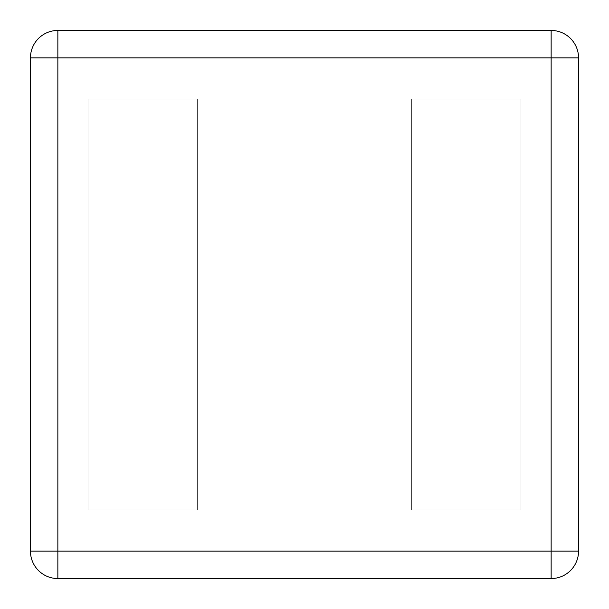 <?xml version="1.0" encoding="UTF-8"?>
<svg xmlns="http://www.w3.org/2000/svg" width="609" height="609" viewBox="0 0 609 609"><rect width="100%" height="100%" fill="white"/><g stroke="black" fill="none" stroke-linecap="round" stroke-linejoin="round"><path stroke-width="0.46" stroke-dasharray="3.04 2.28" d="M30.45 551.145L30.45 57.855A27.405 27.405 0 0 1 57.855 30.45L551.145 30.45A27.405 27.405 0 0 1 578.55 57.855L578.55 551.145A27.405 27.405 0 0 1 551.145 578.55L57.855 578.55A27.405 27.405 0 0 1 30.45 551.145M88 510.037L88 98.962L197.621 98.962L197.621 510.037L197.621 98.962L88 98.962L197.621 98.962L197.621 510.037L197.621 98.962L88 98.962L88 510.037L197.621 510.037L88 510.037L88 98.962L88 510.037L197.621 510.037L88 510.037M411.379 510.037L411.379 98.962L521 98.962L521 510.037L521 98.962L411.379 98.962L521 98.962L521 510.037L521 98.962L411.379 98.962L411.379 510.037L521 510.037L411.379 510.037L411.379 98.962L411.379 510.037L521 510.037L411.379 510.037"/><path stroke-width="0.91" d="M30.45 551.145L30.45 57.855A27.405 27.405 0 0 1 57.855 30.45L551.145 30.45A27.405 27.405 0 0 1 578.55 57.855L578.55 551.145A27.405 27.405 0 0 1 551.145 578.55L57.855 578.55A27.405 27.405 0 0 1 30.45 551.145L57.855 551.145L57.855 57.855L551.145 57.855L551.145 551.145L57.855 551.145L57.855 578.55A27.405 27.405 0 0 1 30.45 551.145M30.45 57.855L57.855 57.855L57.855 30.45A27.405 27.405 0 0 0 30.45 57.855M578.55 551.145A27.405 27.405 0 0 1 551.145 578.55L551.145 551.145L578.55 551.145M551.145 30.45A27.405 27.405 0 0 1 578.55 57.855L551.145 57.855L551.145 30.45"/></g></svg>
